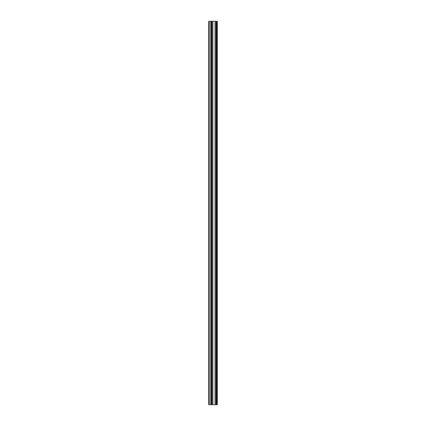 <?xml version="1.0" encoding="UTF-8"?>
<svg xmlns="http://www.w3.org/2000/svg" width="426" height="426" viewBox="0 0 426 426"><rect width="100%" height="100%" fill="white"/><g stroke="black" fill="none" stroke-linecap="round" stroke-linejoin="round"><path stroke-width="0.64" d="M211.536 404.7L217.308 404.7L217.308 21.3L208.692 21.3L208.692 404.7L211.536 404.7L211.536 21.3M216.594 404.7L216.594 21.3L216.594 404.7M216.594 397.213L216.594 390.275L216.594 397.213M216.594 386.26L216.594 379.321L216.594 386.26M216.594 375.306L216.594 368.368L216.594 375.306M216.594 364.352L216.594 357.414L216.594 364.352M216.594 353.399L216.594 346.46L216.594 353.399M216.594 342.445L216.594 335.507L216.594 342.445M216.594 331.487L216.594 324.553L216.594 331.487M216.594 320.533L216.594 313.595L216.594 320.533M216.594 309.58L216.594 302.641L216.594 309.58M216.594 298.626L216.594 291.688L216.594 298.626M216.594 287.672L216.594 280.734L216.594 287.672M216.594 276.719L216.594 269.78L216.594 276.719M216.594 265.765L216.594 258.827L216.594 265.765M216.594 254.807L216.594 247.873L216.594 254.807M216.594 243.853L216.594 236.915L216.594 243.853M216.594 232.9L216.594 225.961L216.594 232.9M216.594 221.946L216.594 215.008L216.594 221.946M216.594 210.992L216.594 204.054L216.594 210.992M216.594 200.039L216.594 193.1L216.594 200.039M216.594 189.085L216.594 182.147L216.594 189.085M216.594 178.127L216.594 171.193L216.594 178.127M216.594 167.173L216.594 160.235L216.594 167.173M216.594 156.22L216.594 149.281L216.594 156.22M216.594 145.266L216.594 138.328L216.594 145.266M216.594 134.312L216.594 127.374L216.594 134.312M216.594 123.359L216.594 116.42L216.594 123.359M216.594 112.405L216.594 105.467L216.594 112.405M216.594 101.447L216.594 94.513L216.594 101.447M216.594 90.493L216.594 83.555L216.594 90.493M216.594 79.54L216.594 72.601L216.594 79.54M216.594 68.586L216.594 61.648L216.594 68.586M216.594 57.632L216.594 50.694L216.594 57.632M216.594 46.679L216.594 39.74L216.594 46.679M216.594 35.725L216.594 28.787L216.594 35.725M217.164 404.7L217.164 21.3M209.241 404.7L209.241 21.3M216.738 404.7L216.738 21.3M216.451 404.7L216.451 21.3M216.355 404.7L216.355 21.3M216.2 404.7L216.2 21.3M216.174 404.7L216.174 21.3M216.019 404.7L216.019 21.3M215.141 404.7L215.141 21.3M215.066 404.7L215.066 21.3M212.824 404.7L212.824 21.3M212.744 404.7L212.744 21.3M211.871 404.7L211.871 21.3M211.717 404.7L211.717 21.3M211.69 404.7L211.69 21.3M210.955 404.7L210.955 21.3M210.827 404.7L210.827 21.3"/></g></svg>
